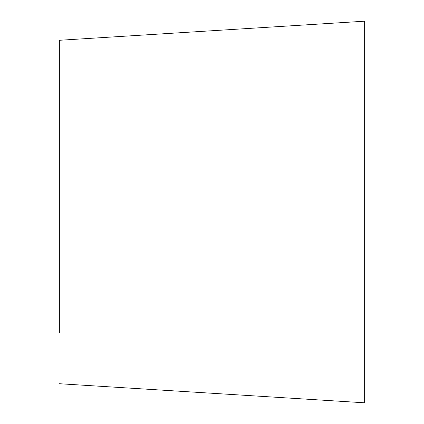 <?xml version="1.0" encoding="UTF-8"?>
<svg xmlns="http://www.w3.org/2000/svg" width="424" height="424" viewBox="0 0 424 424"><rect width="100%" height="100%" fill="white"/><g stroke="black" fill="none" stroke-linecap="round" stroke-linejoin="round"><path stroke-width="0.64" d="M59.36 332.522L59.36 40.28L364.64 21.2L364.64 154.76M364.64 402.212L364.64 21.2M364.64 268.843L364.64 154.866M59.36 383.72L364.64 402.8"/></g></svg>
